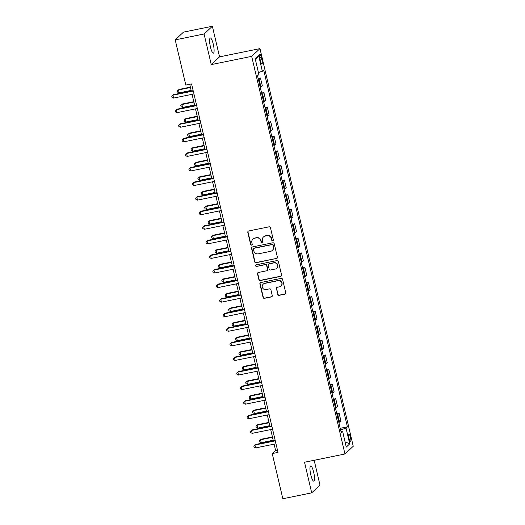 <?xml version="1.0" encoding="UTF-8"?>
<svg xmlns="http://www.w3.org/2000/svg" width="525" height="525" viewBox="0 0 525 525"><rect width="100%" height="100%" fill="white"/><g stroke="black" fill="none" stroke-linecap="round" stroke-linejoin="round"><path stroke-width="0.79" d="M272.724 240.857A0.827 0.801 -133.1 0 0 273.328 239.892L270.48 227.732A1.188 1.148 -133.1 0 0 269.076 226.813L248.666 230.98A1.188 1.148 -133.1 0 0 247.8 232.352L250.655 244.512A0.827 0.801 -133.1 0 0 252.013 244.958A0.827 0.801 -133.1 0 0 252.243 244.191L251.875 242.616A3.793 3.668 -133.1 0 1 254.645 238.212L256.344 237.871A3.793 3.668 -133.1 0 1 260.833 240.791L261.201 242.366A0.827 0.801 -133.1 0 0 262.559 242.812A0.827 0.801 -133.1 0 0 262.789 242.038L262.415 240.47A3.793 3.668 -133.1 0 1 265.184 236.066L266.89 235.718A3.793 3.668 -133.1 0 1 271.373 238.639L271.747 240.214A0.827 0.801 -133.1 0 0 272.724 240.857M263.452 236.959L263.681 236.749A3.793 3.668 -133.1 0 1 265.414 235.856L267.113 235.508A3.793 3.668 -133.1 0 1 271.596 238.429L271.97 240.004A0.827 0.801 -133.1 0 0 273.203 240.542M248.246 231.157A1.188 1.148 -133.1 0 0 248.03 232.142L250.878 244.309A0.827 0.801 -133.1 0 0 252.118 244.847M252.912 239.105L253.135 238.895A3.793 3.668 -133.1 0 1 254.868 238.009L256.567 237.661A3.793 3.668 -133.1 0 1 261.056 240.581L261.424 242.156A0.827 0.801 -133.1 0 0 262.664 242.694M313.661 472.198A7.731 1.687 78.5 0 0 310.682 465.964A7.731 1.687 78.5 0 0 310.793 474.876A7.731 1.687 78.5 0 0 313.773 481.11A7.731 1.687 78.5 0 0 313.661 472.198M213.281 44.231A7.731 1.687 78.5 0 0 210.302 37.997A7.731 1.687 78.5 0 0 210.413 46.915A7.731 1.687 78.5 0 0 213.393 53.15A7.731 1.687 78.5 0 0 213.281 44.231M350.49 437.456A3.865 0.847 78.5 0 0 349 434.339A3.865 0.847 78.5 0 0 349.059 438.795A3.865 0.847 78.5 0 0 350.549 441.912A3.865 0.847 78.5 0 0 350.49 437.456M277.745 294.433A1.188 1.148 -133.1 0 0 279.149 295.345L284.878 294.177A1.188 1.148 -133.1 0 0 285.738 292.799L282.575 279.293A1.188 1.148 -133.1 0 0 281.17 278.381L260.761 282.542A1.188 1.148 -133.1 0 0 259.895 283.92L263.064 297.426A1.188 1.148 -133.1 0 0 264.469 298.338L271.386 296.927A1.188 1.148 -133.1 0 0 272.252 295.555L270.893 289.774A1.188 1.148 -133.1 0 0 269.489 288.862L266.063 289.557A3.17 3.065 -133.1 0 1 263.176 284.176A3.17 3.065 -133.1 0 1 264.626 283.434L278.06 280.691A3.17 3.065 -133.1 0 1 280.947 286.072A3.17 3.065 -133.1 0 1 279.497 286.821L277.259 287.273A1.188 1.148 -133.1 0 0 276.393 288.652L277.974 294.223A1.188 1.148 -133.1 0 0 279.372 295.135L285.101 293.967A1.188 1.148 -133.1 0 0 285.521 293.783M304.526 462.249L311.706 492.863L282.831 498.75L272.232 453.561L278.007 452.386L191.579 83.895L185.804 85.07L175.206 39.88L204.081 33.994L211.26 64.608L251.685 56.359L344.958 454.007L304.526 462.249M276.524 258.582A1.188 1.148 -133.1 0 0 277.39 257.204L274.221 243.698A1.188 1.148 -133.1 0 0 272.823 242.786L252.413 246.947A1.188 1.148 -133.1 0 0 251.547 248.318L254.717 261.831A1.188 1.148 -133.1 0 0 256.121 262.743L276.747 258.372A1.188 1.148 -133.1 0 0 277.174 258.188M278.401 261.496L281.564 275.002A1.188 1.148 -133.1 0 1 280.698 276.38L260.295 280.54A1.188 1.148 -133.1 0 1 258.891 279.628L257.532 273.847A1.188 1.148 -133.1 0 1 258.398 272.468L266.674 270.782A1.188 1.148 -133.1 0 0 267.54 269.404L266.641 265.571A1.188 1.148 -133.1 0 0 265.243 264.659L256.627 266.418A0.827 0.801 -133.1 0 1 255.872 265.007A0.827 0.801 -133.1 0 1 256.246 264.81L276.997 260.584A1.188 1.148 -133.1 0 1 278.401 261.496M259.888 58.505L260.492 61.071A3.747 0.82 78.5 0 0 261.936 64.089A3.747 0.82 78.5 0 0 261.883 59.771L261.279 57.205A3.747 0.82 78.5 0 0 259.836 54.187A3.747 0.82 78.5 0 0 259.888 58.505M251.685 56.359L259.973 48.615L353.24 446.263L344.958 454.007M255.518 60.106L258.648 55.538L255.202 58.767L258.891 74.511L257.539 75.777L341.23 432.607L342.589 431.34L340.948 431.386M258.648 55.538L262.342 71.282L258.431 72.542M340.226 428.308L347.392 426.851L263.694 70.015L262.342 71.282M347.392 426.851L346.034 428.118L349.729 443.855L346.277 447.083L342.589 431.34M211.26 64.608L219.548 56.858L212.369 26.25L204.081 33.994M212.369 26.25L183.488 32.137L175.206 39.88M311.706 492.863L319.994 485.12L314.167 460.287M219.548 56.858L259.973 48.615M274.122 444.15L275.592 450.424L272.232 453.561M189.709 84.276L191.29 91.015M192.065 94.316L194.709 105.591M195.484 108.892L198.128 120.166M198.903 123.473L201.548 134.741M202.322 138.049L204.967 149.317M205.741 152.624L208.386 163.892M209.16 167.199L211.805 178.474M212.579 181.775L215.224 193.049M215.998 196.357L218.643 207.624M219.417 210.932L222.062 222.2M222.836 225.507L225.481 236.775M226.255 240.082L228.9 251.35M229.674 254.658L232.319 265.932M233.093 269.233L235.738 280.507M236.512 283.815L239.157 295.083M239.932 298.39L242.576 309.658M243.351 312.966L245.995 324.233M246.77 327.541L249.414 338.809M250.189 342.116L252.833 353.391M253.608 356.692L256.252 367.966M257.027 371.273L259.672 382.541M260.446 385.849L263.091 397.117M263.865 400.424L266.51 411.692M267.284 414.999L269.929 426.274M270.703 429.575L273.348 440.849M277.456 450.043L275.592 450.424M258.169 78.474L260.485 78.002L259.133 79.268A4.83 0.623 166.8 0 1 258.451 79.656M260.229 87.235A4.83 0.623 166.8 0 0 260.912 86.848L262.264 85.582L260.485 78.002M261.588 93.05L263.904 92.577L262.553 93.844A4.83 0.623 166.8 0 1 261.87 94.231M263.648 101.811A4.83 0.623 166.8 0 0 264.331 101.423L265.683 100.157L263.904 92.577M265.007 107.632L267.323 107.159L265.972 108.426A4.83 0.623 166.8 0 1 265.289 108.813M267.067 116.393A4.83 0.623 166.8 0 0 267.743 116.005L269.102 114.739L267.323 107.159M268.426 122.207L270.743 121.734L269.391 123.001A4.83 0.623 166.8 0 1 268.708 123.388M270.48 130.968A4.83 0.623 166.8 0 0 271.162 130.581L272.521 129.314L270.743 121.734M271.845 136.782L274.162 136.31L272.81 137.576A4.83 0.623 166.8 0 1 272.127 137.963M273.899 145.543A4.83 0.623 166.8 0 0 274.582 145.156L275.94 143.889L274.162 136.31M275.264 151.357L277.581 150.885L276.222 152.152A4.83 0.623 166.8 0 1 275.546 152.539M277.318 160.118A4.83 0.623 166.8 0 0 278.001 159.731L279.359 158.465L277.581 150.885M278.683 165.933L281 165.46L279.641 166.727A4.83 0.623 166.8 0 1 278.959 167.114M280.737 174.694A4.83 0.623 166.8 0 0 281.42 174.307L282.778 173.04L281 165.46M282.102 180.508L284.419 180.036L283.06 181.302A4.83 0.623 166.8 0 1 282.378 181.689M284.156 189.269A4.83 0.623 166.8 0 0 284.839 188.882L286.197 187.615L284.419 180.036M285.521 195.09L287.838 194.618L286.479 195.884A4.83 0.623 166.8 0 1 285.797 196.271M287.575 203.851A4.83 0.623 166.8 0 0 288.258 203.464L289.616 202.197L287.838 194.618M288.94 209.665L291.257 209.193L289.898 210.459A4.83 0.623 166.8 0 1 289.216 210.847M290.994 218.426A4.83 0.623 166.8 0 0 291.677 218.039L293.035 216.773L291.257 209.193M292.359 224.241L294.676 223.768L293.317 225.035A4.83 0.623 166.8 0 1 292.635 225.422M294.413 233.002A4.83 0.623 166.8 0 0 295.096 232.614L296.454 231.348L294.676 223.768M295.778 238.816L298.095 238.343L296.737 239.61A4.83 0.623 166.8 0 1 296.054 239.997M297.832 247.577A4.83 0.623 166.8 0 0 298.515 247.19L299.873 245.923L298.095 238.343M299.197 253.391L301.514 252.919L300.156 254.185A4.83 0.623 166.8 0 1 299.473 254.573M301.252 262.152A4.83 0.623 166.8 0 0 301.934 261.765L303.293 260.498L301.514 252.919M302.617 267.967L304.933 267.501L303.575 268.761A4.83 0.623 166.8 0 1 302.892 269.148M304.671 276.728A4.83 0.623 166.8 0 0 305.353 276.34L306.712 275.08L304.933 267.501M306.036 282.548L308.352 282.076L306.994 283.342A4.83 0.623 166.8 0 1 306.311 283.73M308.09 291.309A4.83 0.623 166.8 0 0 308.772 290.922L310.131 289.656L308.352 282.076M309.455 297.124L311.771 296.651L310.413 297.918A4.83 0.623 166.8 0 1 309.73 298.305M311.509 305.885A4.83 0.623 166.8 0 0 312.191 305.498L313.55 304.231L311.771 296.651M312.874 311.699L315.19 311.227L313.832 312.493A4.83 0.623 166.8 0 1 313.149 312.88M314.928 320.46A4.83 0.623 166.8 0 0 315.61 320.073L316.969 318.806L315.19 311.227M316.293 326.274L318.609 325.802L317.251 327.068A4.83 0.623 166.8 0 1 316.568 327.456M318.347 335.035A4.83 0.623 166.8 0 0 319.029 334.648L320.381 333.382L318.609 325.802M319.712 340.85L322.028 340.377L320.67 341.644A4.83 0.623 166.8 0 1 319.988 342.031M321.766 349.611A4.83 0.623 166.8 0 0 322.448 349.223L323.8 347.957L322.028 340.377M323.131 355.425L325.447 354.959L324.089 356.226A4.83 0.623 166.8 0 1 323.407 356.606M325.185 364.186A4.83 0.623 166.8 0 0 325.868 363.805L327.219 362.539L325.447 354.959M326.55 370.007L328.86 369.534L327.508 370.801A4.83 0.623 166.8 0 1 326.826 371.188M328.604 378.768A4.83 0.623 166.8 0 0 329.287 378.381L330.638 377.114L328.86 369.534M329.969 384.582L332.279 384.11L330.927 385.376A4.83 0.623 166.8 0 1 330.245 385.763M332.023 393.343A4.83 0.623 166.8 0 0 332.706 392.956L334.058 391.689L332.279 384.11M333.388 399.158L335.698 398.685L334.346 399.952A4.83 0.623 166.8 0 1 333.664 400.339M335.442 407.918A4.83 0.623 166.8 0 0 336.125 407.531L337.477 406.265L335.698 398.685M336.807 413.733L339.117 413.26L337.765 414.527A4.83 0.623 166.8 0 1 337.083 414.914M338.861 422.494A4.83 0.623 166.8 0 0 339.544 422.107L340.896 420.84L339.117 413.26M340.594 429.87L346.034 428.118M349.729 443.855L345.043 441.814M251.993 247.124A1.188 1.148 -133.1 0 0 251.77 248.108L254.94 261.621A1.188 1.148 -133.1 0 0 256.344 262.533L276.747 258.372M272.934 245.28A0.827 0.801 -133.1 0 0 271.95 244.643L254.034 248.292A0.827 0.801 -133.1 0 0 253.431 249.257L253.818 250.917A3.793 3.668 -133.1 0 0 258.307 253.838L270.552 251.344A3.793 3.668 -133.1 0 0 273.322 246.94L273.158 245.07A0.827 0.801 -133.1 0 0 272.173 244.433L271.95 244.643M253.66 248.489L253.883 248.279A0.827 0.801 -133.1 0 1 254.257 248.082L272.173 244.433M272.285 250.451L272.508 250.241A3.793 3.668 -133.1 0 0 273.545 246.73L273.322 246.94M273.158 245.07L273.545 246.73M257.978 272.652A1.188 1.148 -133.1 0 0 257.762 273.637L259.114 279.418A1.188 1.148 -133.1 0 0 260.518 280.33L280.928 276.17A1.188 1.148 -133.1 0 0 281.348 275.986M267.218 270.506L267.442 270.296A1.188 1.148 -133.1 0 0 267.763 269.2L266.864 265.361A1.188 1.148 -133.1 0 0 265.466 264.449L256.627 266.418M255.99 264.915A0.827 0.801 -133.1 0 0 256.85 266.208M275.264 269.03A3.17 3.065 -133.1 0 0 277.279 264.561A3.17 3.065 -133.1 0 0 273.827 262.907L269.095 263.872A1.188 1.148 -133.1 0 0 268.229 265.25L269.128 269.082A1.188 1.148 -133.1 0 0 270.533 269.994L275.264 269.03M276.714 268.288L276.938 268.078A3.17 3.065 -133.1 0 0 274.05 262.697L273.827 262.907M268.557 264.154L268.78 263.944A1.188 1.148 -133.1 0 1 269.318 263.662L274.05 262.697M276.832 287.457A1.188 1.148 -133.1 0 0 276.616 288.442L277.974 294.223M280.947 286.072L281.17 285.863A3.17 3.065 -133.1 0 0 278.283 280.488L278.06 280.691M263.176 284.176L263.399 283.973A3.17 3.065 -133.1 0 1 264.849 283.224L278.283 280.488M260.341 282.726A1.188 1.148 -133.1 0 0 260.124 283.71L263.287 297.216A1.188 1.148 -133.1 0 0 264.692 298.128L271.609 296.717A1.188 1.148 -133.1 0 0 272.029 296.54M190.378 87.111L179.045 89.421L178.487 89.939L179.169 92.859L191.152 90.412M190.47 87.498L178.487 89.939L177.358 90.963L179.045 89.421M179.169 92.859L177.634 92.131L177.358 90.963M193.161 90.635L173.447 94.651L172.889 95.176L193.252 91.022M173.572 98.09L172.036 97.361L171.76 96.2L172.889 95.176L173.572 98.09L193.935 93.936M171.76 96.2L173.447 94.651M193.797 101.686L182.464 103.996L181.906 104.521L182.588 107.435L194.572 104.987M193.889 102.073L181.906 104.521L180.777 105.545L182.464 103.996M182.588 107.435L181.053 106.706L180.777 105.545M197.216 116.261L185.883 118.571L185.325 119.096L186.007 122.01L197.991 119.569M197.308 116.648L185.325 119.096L184.196 120.12L185.883 118.571M186.007 122.01L184.472 121.282L184.196 120.12M200.635 130.837L189.302 133.147L188.744 133.672L189.427 136.585L201.41 134.144M200.727 131.23L188.744 133.672L187.615 134.695L189.302 133.147M189.427 136.585L187.891 135.863L187.615 134.695M196.58 105.21L176.866 109.226L176.308 109.751L196.672 105.597M176.991 112.665L175.455 111.943L175.179 110.775L176.308 109.751L176.991 112.665L197.354 108.511M175.179 110.775L176.866 109.226M199.999 119.785L180.285 123.802L179.727 124.327L200.091 120.172M180.41 127.24L178.874 126.518L178.598 125.35L179.727 124.327L180.41 127.24L200.773 123.093M178.598 125.35L180.285 123.802M203.418 134.361L183.704 138.383L183.146 138.902L203.51 134.754M183.829 141.822L182.293 141.094L182.018 139.926L183.146 138.902L183.829 141.822L204.192 137.668M182.018 139.926L183.704 138.383M204.054 145.412L192.721 147.722L192.163 148.247L192.846 151.161L204.829 148.719M204.146 145.806L192.163 148.247L191.034 149.271L192.721 147.722M192.846 151.161L191.31 150.439L191.034 149.271M206.837 148.936L187.123 152.959L186.565 153.477L206.929 149.33M187.248 156.398L185.712 155.669L185.437 154.501L186.565 153.477L187.248 156.398L207.611 152.243M185.437 154.501L187.123 152.959M207.473 159.987L196.14 162.297L195.582 162.822L196.265 165.736L208.248 163.295M207.565 160.381L195.582 162.822L194.453 163.846L196.14 162.297M196.265 165.736L194.729 165.014L194.453 163.846M210.893 174.569L199.559 176.879L199.001 177.398L199.684 180.318L211.667 177.87M210.978 174.956L199.001 177.398L197.873 178.421L199.559 176.879M199.684 180.318L198.142 179.589L197.873 178.421M214.305 189.144L202.978 191.454L202.42 191.979L203.103 194.893L215.086 192.452M214.397 189.532L202.42 191.979L201.292 193.003L202.978 191.454M203.103 194.893L201.561 194.165L201.292 193.003M217.724 203.72L206.397 206.03L205.839 206.555L206.522 209.468L218.505 207.027M217.816 204.107L205.839 206.555L204.711 207.578L206.397 206.03M206.522 209.468L204.98 208.74L204.711 207.578M221.143 218.295L209.816 220.605L209.258 221.13L209.941 224.044L221.924 221.602M221.235 218.689L209.258 221.13L208.13 222.154L209.816 220.605M209.941 224.044L208.399 223.322L208.13 222.154M210.256 163.511L190.542 167.534L189.984 168.059L210.348 163.905M190.667 170.973L189.125 170.244L188.856 169.083L189.984 168.059L190.667 170.973L211.03 166.819M188.856 169.083L190.542 167.534M213.675 178.093L193.961 182.109L193.403 182.634L213.767 178.48M194.086 185.548L192.544 184.826L192.275 183.658L193.403 182.634L194.086 185.548L214.449 181.394M192.275 183.658L193.961 182.109M217.094 192.668L197.38 196.685L196.823 197.21L217.179 193.056M197.505 200.123L195.963 199.402L195.694 198.233L196.823 197.21L197.505 200.123L217.868 195.969M195.694 198.233L197.38 196.685M220.513 207.244L200.799 211.26L200.242 211.785L220.598 207.631M200.924 214.699L199.382 213.977L199.113 212.809L200.242 211.785L200.924 214.699L221.287 210.551M199.113 212.809L200.799 211.26M223.926 221.819L204.218 225.842L203.661 226.36L224.018 222.213M204.343 229.281L202.801 228.552L202.532 227.384L203.661 226.36L204.343 229.281L224.707 225.127M202.532 227.384L204.218 225.842M224.562 232.87L213.235 235.18L212.677 235.705L213.36 238.619L225.343 236.178M224.654 233.264L212.677 235.705L211.549 236.729L213.235 235.18M213.36 238.619L211.818 237.897L211.549 236.729M227.345 236.394L207.637 240.417L207.08 240.942L227.437 236.788M207.762 243.856L206.22 243.127L205.951 241.966L207.08 240.942L207.762 243.856L228.126 239.702M205.951 241.966L207.637 240.417M227.981 247.446L216.654 249.762L216.097 250.281L216.779 253.201L228.762 250.753M228.073 247.839L216.097 250.281L214.968 251.304L216.654 249.762M216.779 253.201L215.237 252.473L214.968 251.304M230.764 250.97L211.057 254.993L210.499 255.518L230.856 251.363M211.181 258.431L209.639 257.703L209.37 256.541L210.499 255.518L211.181 258.431L231.545 254.277M209.37 256.541L211.057 254.993M231.4 262.027L220.073 264.338L219.516 264.856L220.198 267.776L232.181 265.328M231.492 262.415L219.516 264.856L218.387 265.88L220.073 264.338M220.198 267.776L218.656 267.048L218.387 265.88M234.183 265.552L214.476 269.568L213.918 270.093L234.275 265.939M214.6 273.007L213.058 272.285L212.789 271.117L213.918 270.093L214.6 273.007L234.964 268.853M212.789 271.117L214.476 269.568M234.819 276.603L223.493 278.913L222.935 279.438L223.617 282.352L235.594 279.91M234.911 276.99L222.935 279.438L221.806 280.462L223.493 278.913M223.617 282.352L222.075 281.623L221.806 280.462M237.602 280.127L217.895 284.143L217.337 284.668L237.694 280.514M218.019 287.582L216.477 286.86L216.208 285.692L217.337 284.668L218.019 287.582L238.383 283.434M216.208 285.692L217.895 284.143M238.238 291.178L226.912 293.488L226.354 294.013L227.036 296.927L239.013 294.486M238.33 291.565L226.354 294.013L225.225 295.037L226.912 293.488M227.036 296.927L225.494 296.198L225.225 295.037M241.021 294.702L221.314 298.718L220.756 299.243L241.113 295.089M221.438 302.157L219.896 301.435L219.627 300.267L220.756 299.243L221.438 302.157L241.795 298.01M219.627 300.267L221.314 298.718M241.657 305.753L230.331 308.063L229.773 308.588L230.455 311.502L242.432 309.061M241.749 306.147L229.773 308.588L228.644 309.612L230.331 308.063M230.455 311.502L228.913 310.78L228.644 309.612M244.44 309.277L224.733 313.3L224.168 313.819L244.532 309.671M224.857 316.739L223.315 316.011L223.046 314.842L224.168 313.819L224.857 316.739L245.214 312.585M223.046 314.842L224.733 313.3M245.077 320.329L233.75 322.639L233.185 323.164L233.874 326.077L245.851 323.636M245.168 320.723L233.185 323.164L232.063 324.188L233.75 322.639M233.874 326.077L232.332 325.356L232.063 324.188M248.496 334.904L237.169 337.221L236.604 337.739L237.293 340.659L249.27 338.212M248.588 335.298L236.604 337.739L235.476 338.763L237.169 337.221M237.293 340.659L235.751 339.931L235.476 338.763M251.915 349.486L240.588 351.796L240.023 352.314L240.713 355.235L252.689 352.787M252.007 349.873L240.023 352.314L238.895 353.338L240.588 351.796M240.713 355.235L239.17 354.506L238.895 353.338M255.334 364.061L244.007 366.371L243.442 366.896L244.132 369.81L256.108 367.369M255.426 364.448L243.442 366.896L242.314 367.92L244.007 366.371M244.132 369.81L242.589 369.082L242.314 367.92M258.753 378.637L247.426 380.947L246.862 381.472L247.551 384.385L259.527 381.944M258.845 379.03L246.862 381.472L245.733 382.495L247.426 380.947M247.551 384.385L246.008 383.663L245.733 382.495M262.172 393.212L250.845 395.522L250.281 396.047L250.97 398.961L262.946 396.519M262.264 393.606L250.281 396.047L249.152 397.071L250.845 395.522M250.97 398.961L249.427 398.239L249.152 397.071M265.591 407.787L254.264 410.097L253.7 410.622L254.389 413.536L266.365 411.095M265.683 408.181L253.7 410.622L252.571 411.646L254.264 410.097M254.389 413.536L252.847 412.814L252.571 411.646M269.01 422.369L257.683 424.679L257.119 425.197L257.801 428.118L269.784 425.67M269.102 422.756L257.119 425.197L255.99 426.221L257.683 424.679M257.801 428.118L256.266 427.389L255.99 426.221M247.859 323.853L228.152 327.876L227.588 328.401L247.951 324.247M228.277 331.314L226.734 330.586L226.459 329.424L227.588 328.401L228.277 331.314L248.633 327.16M226.459 329.424L228.152 327.876M251.278 338.428L231.571 342.451L231.007 342.976L251.37 338.822M231.696 345.89L230.153 345.161L229.878 344L231.007 342.976L231.696 345.89L252.052 341.736M229.878 344L231.571 342.451M254.697 353.01L234.99 357.026L234.426 357.551L254.789 353.397M235.115 360.465L233.573 359.743L233.297 358.575L234.426 357.551L235.115 360.465L255.472 356.311M233.297 358.575L234.99 357.026M258.116 367.585L238.409 371.602L237.845 372.127L258.208 367.973M238.534 375.04L236.992 374.318L236.716 373.15L237.845 372.127L238.534 375.04L258.891 370.893M236.716 373.15L238.409 371.602M261.535 382.161L241.828 386.177L241.264 386.702L261.627 382.548M241.953 389.616L240.411 388.894L240.135 387.726L241.264 386.702L241.953 389.616L262.31 385.468M240.135 387.726L241.828 386.177M264.954 396.736L245.247 400.759L244.683 401.277L265.046 397.13M245.365 404.197L243.83 403.469L243.554 402.301L244.683 401.277L245.365 404.197L265.729 400.043M243.554 402.301L245.247 400.759M268.373 411.311L248.666 415.334L248.102 415.859L268.465 411.705M248.784 418.773L247.249 418.044L246.973 416.883L248.102 415.859L248.784 418.773L269.148 414.619M246.973 416.883L248.666 415.334M271.793 425.893L252.085 429.909L251.521 430.434L271.884 426.28M252.203 433.348L250.668 432.62L250.392 431.458L251.521 430.434L252.203 433.348L272.567 429.194M250.392 431.458L252.085 429.909M272.429 436.944L261.102 439.254L260.538 439.779L261.22 442.693L273.203 440.245M272.521 437.332L260.538 439.779L259.409 440.803L261.102 439.254M261.22 442.693L259.685 441.965L259.409 440.803M275.212 440.468L255.504 444.485L254.94 445.01L275.303 440.856M255.623 447.923L254.087 447.202L253.811 446.033L254.94 445.01L255.623 447.923L275.986 443.769M253.811 446.033L255.504 444.485M260.912 86.848L259.133 79.268M264.331 101.423L262.553 93.844M267.743 116.005L265.972 108.426M271.162 130.581L269.391 123.001M274.582 145.156L272.81 137.576M278.001 159.731L276.222 152.152M281.42 174.307L279.641 166.727M284.839 188.882L283.06 181.302M288.258 203.464L286.479 195.884M291.677 218.039L289.898 210.459M295.096 232.614L293.317 225.035M298.515 247.19L296.737 239.61M301.934 261.765L300.156 254.185M305.353 276.34L303.575 268.761M308.772 290.922L306.994 283.342M312.191 305.498L310.413 297.918M315.61 320.073L313.832 312.493M319.029 334.648L317.251 327.068M322.448 349.223L320.67 341.644M325.868 363.805L324.089 356.226M329.287 378.381L327.508 370.801M332.706 392.956L330.927 385.376M336.125 407.531L334.346 399.952M339.544 422.107L337.765 414.527M259.691 57.533L261.279 57.205M260.262 60.099L261.883 59.771"/></g></svg>
